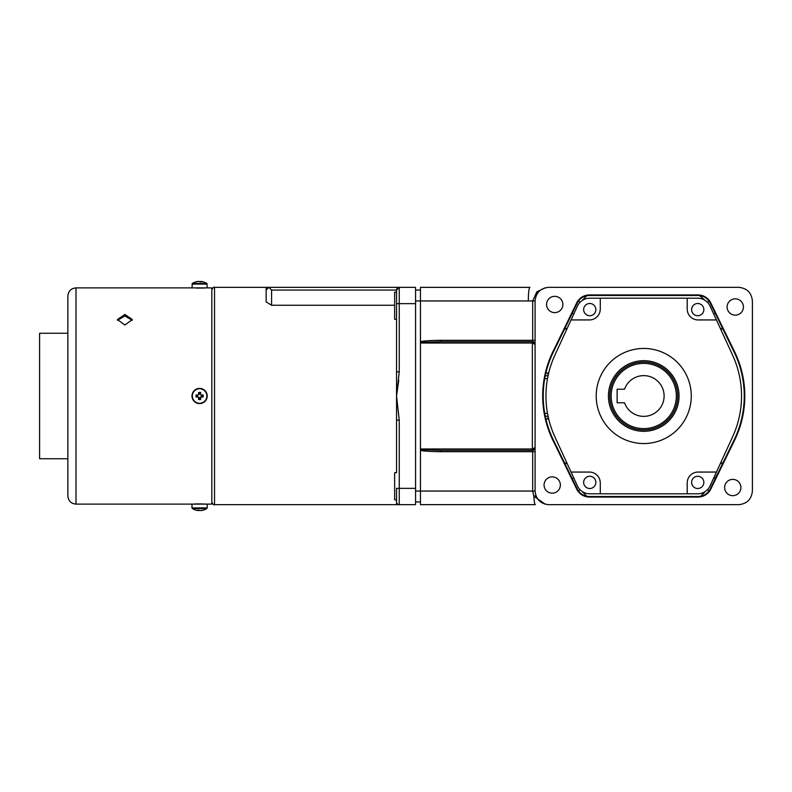 <?xml version="1.0" encoding="UTF-8"?>
<svg xmlns="http://www.w3.org/2000/svg" width="792" height="792" viewBox="0 0 792 792"><rect width="100%" height="100%" fill="white"/><g stroke="black" fill="none" stroke-linecap="round" stroke-linejoin="round"><path stroke-width="1.19" d="M727.115 306.989A8.148 8.148 0 0 0 735.263 315.137A8.148 8.148 0 0 0 743.421 306.989A8.148 8.148 0 0 0 735.263 298.832A8.148 8.148 0 0 0 727.115 306.989M724.611 487.525A8.148 8.148 0 0 0 732.758 495.673A8.148 8.148 0 0 0 740.906 487.525A8.148 8.148 0 0 0 732.758 479.378A8.148 8.148 0 0 0 724.611 487.525M544.064 485.011A8.148 8.148 0 0 0 552.212 493.168A8.148 8.148 0 0 0 560.36 485.011A8.148 8.148 0 0 0 552.212 476.863A8.148 8.148 0 0 0 544.064 485.011M546.579 304.475A8.148 8.148 0 0 0 554.727 312.622A8.148 8.148 0 0 0 562.874 304.475A8.148 8.148 0 0 0 554.727 296.327A8.148 8.148 0 0 0 546.579 304.475M734.085 351.955L734.58 351.717L710.771 302.881L710.276 303.118A13.583 13.583 0 0 0 698.069 295.495A13.583 13.583 0 0 1 710.276 303.118L734.085 351.955A100.505 100.505 0 0 1 734.085 440.045L710.276 488.882A13.583 13.583 0 0 1 698.069 496.505L589.416 496.505A13.583 13.583 0 0 1 577.2 488.882L553.4 440.045A100.505 100.505 0 0 1 553.4 351.955L577.2 303.118A13.583 13.583 0 0 1 589.416 295.495L698.069 295.495L698.069 294.951L589.416 294.951L589.416 295.495M553.4 440.045L552.905 440.283L576.715 489.119L577.2 488.882M552.905 440.283A101.049 101.049 0 0 1 552.905 351.717L553.4 351.955M577.2 303.118L576.715 302.881L552.905 351.717M576.715 302.881A14.127 14.127 0 0 1 589.416 294.951M734.58 351.717A101.049 101.049 0 0 1 734.58 440.283L734.085 440.045M710.276 488.882L710.771 489.119L734.58 440.283M710.771 489.119A14.127 14.127 0 0 1 698.069 497.049L698.069 496.505M589.416 496.505L589.416 497.049L698.069 497.049M589.416 497.049A14.127 14.127 0 0 1 576.715 489.119M714.433 311.632L718.423 319.829M548.678 418.958L547.836 418.998L548.074 416.285M548.074 375.715L547.836 373.002L548.678 373.042M569.062 319.829L573.052 311.632M718.423 472.171L714.998 478.408L713.681 478.022M573.052 480.368L569.062 472.171M535.085 451.688L532.679 451.688L532.363 450.331L535.085 447.609A2.713 2.713 0 0 1 532.363 450.331L440.629 450.331L440.471 451.688L532.679 451.688L532.679 491.05L535.085 491.05L532.679 491.05L533.877 496.218L545.262 504.227M535.085 447.609L532.363 448.975L532.363 343.025L535.085 344.391L532.363 341.669L532.363 343.025L420.453 343.025L420.453 448.975L532.363 448.975L532.363 450.331M532.679 491.05L420.453 491.05L420.453 450.41C424.324 451.173 430.997 451.598 440.471 451.688M420.453 450.41L420.453 448.975M440.629 450.331L420.453 449.678M420.453 343.025L420.453 342.322L440.629 341.669L532.363 341.669A2.713 2.713 0 0 1 535.085 344.391M535.085 340.312L532.679 340.312L532.363 341.669L440.629 341.669L440.471 340.312L532.679 340.312L532.679 300.95L535.085 300.95L420.453 300.95L420.453 341.59C425.215 340.768 431.887 340.342 440.471 340.312M420.453 342.322L420.453 341.59M545.341 287.753L536.857 291.803L532.679 300.95M535.085 300.901L535.085 300.92C535.956 292.723 540.481 288.199 548.668 287.338L738.817 287.338C747.004 288.209 751.539 292.733 752.4 300.92L752.4 491.08C751.539 499.267 747.004 503.791 738.817 504.662L548.668 504.662C540.481 503.801 535.956 499.277 535.085 491.099L535.085 300.92M415.562 300.92L420.453 300.95L420.453 287.367L529.868 287.367A13.583 1.554 90 0 1 529.878 287.367L529.868 287.367A13.583 1.554 90 0 0 528.323 300.95M420.453 287.367L529.868 287.367M536.065 496.138A2.713 0.871 -22.4 0 0 533.877 496.218A13.583 1.554 90 0 0 535.313 504.633L420.453 504.633L420.453 491.05L415.562 491.08M698.069 294.951A14.127 14.127 0 0 1 710.771 302.881M643.738 375.626A20.374 20.374 0 0 0 624.532 389.209L617.116 389.209L617.116 402.791L624.532 402.791A20.374 20.374 0 0 0 664.112 396A20.374 20.374 0 0 0 643.738 375.626M643.738 428.601A32.601 32.601 0 0 0 676.338 396A32.601 32.601 0 0 0 643.738 363.399A32.601 32.601 0 0 0 611.147 396A32.601 32.601 0 0 0 643.738 428.601M643.738 429.957A33.957 33.957 0 0 0 677.695 396A33.957 33.957 0 0 0 643.738 362.043A33.957 33.957 0 0 0 609.791 396A33.957 33.957 0 0 0 643.738 429.957M595.861 482.387A6.108 6.108 0 0 0 589.753 476.269A6.108 6.108 0 0 0 583.645 482.387A6.108 6.108 0 0 0 589.753 488.496A6.108 6.108 0 0 0 595.861 482.387M691.624 482.387A6.108 6.108 0 0 1 697.732 476.269A6.108 6.108 0 0 1 703.841 482.387A6.108 6.108 0 0 1 697.732 488.496A6.108 6.108 0 0 1 691.624 482.387M703.841 309.613A6.108 6.108 0 0 0 697.732 303.504A6.108 6.108 0 0 0 691.624 309.613A6.108 6.108 0 0 0 697.732 315.731A6.108 6.108 0 0 0 703.841 309.613M583.645 309.613A6.108 6.108 0 0 1 589.753 303.504A6.108 6.108 0 0 1 595.861 309.613A6.108 6.108 0 0 1 589.753 315.731A6.108 6.108 0 0 1 583.645 309.613M596.208 396A47.54 47.54 0 0 0 643.738 443.54A47.54 47.54 0 0 0 691.277 396A47.54 47.54 0 0 0 643.738 348.46A47.54 47.54 0 0 0 596.208 396M679.051 396A35.313 35.313 0 0 0 643.738 360.687A35.313 35.313 0 0 0 608.424 396A35.313 35.313 0 0 0 643.738 431.313A35.313 35.313 0 0 0 679.051 396M571.062 319.938L589.416 319.938A10.87 10.87 0 0 0 600.277 309.078L600.277 298.208L589.753 298.208A13.583 13.583 0 0 0 577.408 306.118L554.875 355.182A97.792 97.792 0 0 0 554.875 436.818L577.408 485.882A13.583 13.583 0 0 0 589.753 493.792L600.277 493.792L600.277 482.922A10.87 10.87 0 0 0 589.416 472.062L571.062 472.062M687.208 309.078A10.87 10.87 0 0 0 698.069 319.938L716.423 319.938L710.077 306.118A13.583 13.583 0 0 0 697.732 298.208L687.208 298.208L687.208 309.078M698.069 472.062L716.423 472.062L710.077 485.882A13.583 13.583 0 0 1 697.732 493.792L687.208 493.792L687.208 482.922A10.87 10.87 0 0 1 698.069 472.062M600.277 493.792L687.208 493.792M716.423 319.938L732.61 355.182A97.792 97.792 0 0 1 732.61 436.818L716.423 472.062M600.277 298.208L687.208 298.208M394.644 305.257L271.587 305.257L271.587 290.06L396.545 290.06L396.545 303.643L399.257 303.643L399.257 371.854L396.545 371.854L396.545 303.643L396.545 396L399.257 420.146L396.545 396L396.545 420.146L399.257 420.146L399.257 504.662L396.545 504.662L396.545 501.94A2.713 2.713 0 0 0 399.257 504.662L415.562 504.662L415.562 287.338L399.257 287.338L396.545 290.06A2.713 2.713 0 0 1 399.257 287.338L415.562 287.338M271.587 305.257L266.152 301.9L266.152 287.338L268.874 287.338L266.152 290.06M396.545 292.139L394.644 292.139L394.644 319.305L396.545 319.305M396.545 472.695L396.545 420.146L396.545 472.695L394.644 472.695L394.644 499.861L396.545 499.861M397.673 504.662L398.376 504.662M399.059 504.662L399.257 504.662A2.713 2.713 0 0 1 396.545 501.94L396.545 488.357L415.562 488.357M415.562 313.87L415.562 478.13M399.257 371.854L396.545 396L398.762 380.318M267.033 287.338L214.543 287.338L214.543 504.662C213.88 505.345 212.969 504.445 211.82 501.94M271.587 290.06L268.874 287.338L399.257 287.338L399.257 303.643L415.562 303.643M202.316 396L202.316 394.99L202.316 396M124.898 325.017L117.424 319.552L124.898 314.454L132.363 319.552L124.898 325.017M205.712 287.882L76.002 287.882C71.052 288.367 68.33 291.08 67.855 296.03L67.855 495.97C68.33 500.92 71.052 503.633 76.002 504.118L76.002 287.882M196.198 288.08L203.96 288.031M204.683 287.991L205.603 287.912M193.575 504.088L211.82 504.118L211.82 287.882L207.207 287.882L206.86 283.467A13.583 13.583 0 0 0 202.227 281.625A13.543 12.524 -90 0 1 203.267 281.873M132.284 320.324L124.898 315.988L117.503 320.324M205.712 504.108L203.9 503.969M201.92 503.89L195.297 503.969M195.248 503.969L194.198 504.029M67.855 333.254L39.6 333.254L39.6 458.746L67.855 458.746M201.138 394.99A1.832 1.832 0 0 0 200.604 394.465L200.604 392.456A13.315 5.94 -0 0 0 199.604 392.436A13.315 5.94 -0 0 0 198.594 392.456L198.594 394.465A1.832 1.832 0 0 0 198.069 394.99L196.05 394.99A13.315 5.94 -90 0 0 196.05 397.01L198.069 397.01A1.832 1.832 0 0 0 198.594 397.534L198.594 399.544A13.315 5.94 180 0 0 199.604 399.564A13.315 5.94 180 0 0 200.604 399.544L200.604 397.534A1.832 1.832 0 0 0 201.138 397.01L203.148 397.01A13.315 5.94 90 0 0 203.148 394.99L201.138 394.99A1.832 1.832 0 0 1 201.406 395.653L200.633 397.515A1.832 1.832 0 0 1 199.94 397.802M198.594 394.465A1.832 1.832 0 0 1 199.257 394.198L199.98 392.436M196.089 389.644A7.267 7.267 0 0 1 196.812 389.288M203.158 396.386L201.307 395.614M199.218 399.564L199.98 397.713L198.089 397.03M203.108 402.356A7.267 7.267 0 0 1 202.386 402.712M198.069 397.01A1.832 1.832 0 0 1 197.802 396.346L196.04 395.614M198.564 394.485L198.94 394.644A1.515 1.515 0 0 1 199.099 394.574L199.257 394.198M201.455 510.375A13.543 5.168 -90 0 1 201.119 510.513L201.406 510.513A13.543 12.524 -90 0 0 202.227 510.375A13.583 13.583 0 0 0 206.86 508.533L192.337 508.533A13.583 13.583 0 0 0 196.97 510.375A13.543 12.524 90 0 1 195.941 510.127M191.991 504.118L191.991 507.91L207.207 507.91L207.207 504.118L76.002 504.118M196.97 510.375A13.543 12.524 90 0 0 197.802 510.513L198.089 510.513A13.543 5.168 90 0 1 197.317 510.127A13.315 11.019 -37.4 0 0 199.178 510.127A13.543 5.168 -90 0 0 199.94 510.513L200.633 510.513A13.543 12.524 90 0 0 202.495 510.127A13.315 4.554 61.7 0 0 202.891 510.157A13.315 4.554 61.7 0 0 203.267 510.127A13.543 12.524 -90 0 1 202.227 510.375M197.743 510.375A13.543 12.524 -90 0 0 198.564 510.513L199.257 510.513A13.543 5.168 90 0 0 199.604 510.375M207.207 396A7.603 7.603 0 0 0 199.604 388.397A7.603 7.603 0 0 0 191.991 396A7.603 7.603 0 0 0 199.604 403.603A7.603 7.603 0 0 0 207.207 396A7.603 7.603 0 0 1 199.604 403.603A7.603 7.603 0 0 1 191.991 396M199.604 388.733A7.267 7.267 0 0 0 192.337 396A7.267 7.267 0 0 0 199.604 403.267A7.267 7.267 0 0 0 206.86 396A7.267 7.267 0 0 0 199.604 388.733M207.207 287.882L191.991 287.882L192.337 283.467L206.86 283.467M197.743 281.625A13.543 5.168 90 0 1 198.089 281.487L197.802 281.487A13.543 12.524 90 0 0 196.97 281.625A13.543 12.524 90 0 0 195.941 281.873A13.315 4.554 -118.3 0 1 196.307 281.843A13.315 4.554 -118.3 0 1 196.703 281.873A13.543 12.524 -90 0 1 198.564 281.487L199.257 281.487A13.543 5.168 90 0 1 200.03 281.873A13.315 11.019 142.6 0 1 201.881 281.873A13.543 5.168 -90 0 0 201.119 281.487L201.406 281.487A13.543 12.524 -90 0 1 202.227 281.625M201.455 281.625A13.543 12.524 90 0 0 200.633 281.487L199.94 281.487M713.681 313.978L715.255 313.335M545.302 375.715L547.836 375.715L545.272 375.834M545.896 373.002L547.836 373.002M572.22 313.335L573.804 313.978M567.3 328.126L564.359 329.472M580.288 302.049L578.18 301.445M586.763 295.753L582.061 300.594M709.85 301.287L707.197 302.049M705.424 300.594L698.792 294.97M723.126 329.472L720.176 328.126M715.255 478.665L714.433 480.368M720.176 463.874L723.126 462.528M573.804 478.022L572.22 478.665M420.453 290.06L415.562 290.06L420.453 290.06M415.562 501.94L420.453 501.94L415.562 501.94M420.453 504.633L535.313 504.633M544.738 378.665L547.519 378.536M544.738 413.335L547.519 413.464M545.302 416.285L547.836 416.285L545.272 416.166M547.836 418.998L545.896 418.998M700.712 496.247L705.424 491.406M582.061 491.406L586.763 496.247M564.359 462.528L567.3 463.874M578.18 490.555L580.288 489.951M707.197 489.951L709.305 490.555M396.545 290.06A2.713 2.713 0 0 1 399.257 287.338M191.991 284.09L207.207 284.09M214.543 287.338C213.88 286.654 212.969 287.555 211.82 290.06M214.543 504.662L396.545 504.662M191.991 507.91L192.337 508.533M207.207 507.91L206.86 508.533M196.97 281.625A13.583 13.583 0 0 0 192.337 283.467"/></g></svg>
